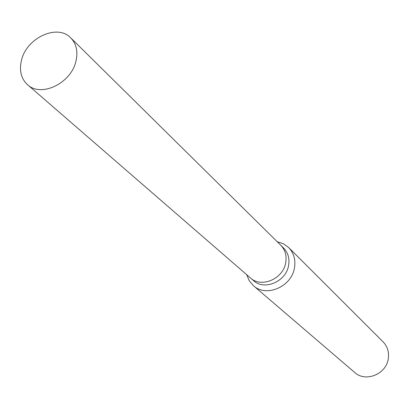 <?xml version="1.0" encoding="UTF-8"?>
<svg xmlns="http://www.w3.org/2000/svg" width="409" height="409" viewBox="0 0 409 409"><rect width="100%" height="100%" fill="white"/><g stroke="black" fill="none" stroke-linecap="round" stroke-linejoin="round"><path stroke-width="0.61" d="M250.272 277.793L253.473 280.569C264.311 290.947 286.223 281.571 288.606 265.364C289.72 258.437 288.054 252.655 283.595 248.012L280.579 245.037M280.702 245.16C285.18 249.822 286.852 255.635 285.722 262.593C283.319 278.887 261.29 288.33 250.405 277.905C261.29 288.33 283.319 278.887 285.722 262.593C286.852 255.635 285.18 249.822 280.702 245.16L70.767 37.904C57.495 23.471 26.396 37.879 21.452 60.394C19.085 70.547 21.104 78.64 27.5 84.663C41.023 97.848 71.396 83.196 76.002 60.946C78.099 51.447 76.355 43.768 70.767 37.904M246.714 274.705L249.229 280.748L253.406 285.666C266.136 297.726 291.719 286.735 294.475 267.777C295.768 259.72 293.831 252.977 288.672 247.547L283.447 243.764L277.225 241.729M253.406 285.666L354.695 372.466C365.539 382.666 386.418 374.163 388.294 358.621C389.194 352.011 387.451 346.408 383.064 341.801L288.672 247.547M250.405 277.905L27.5 84.663"/></g></svg>
